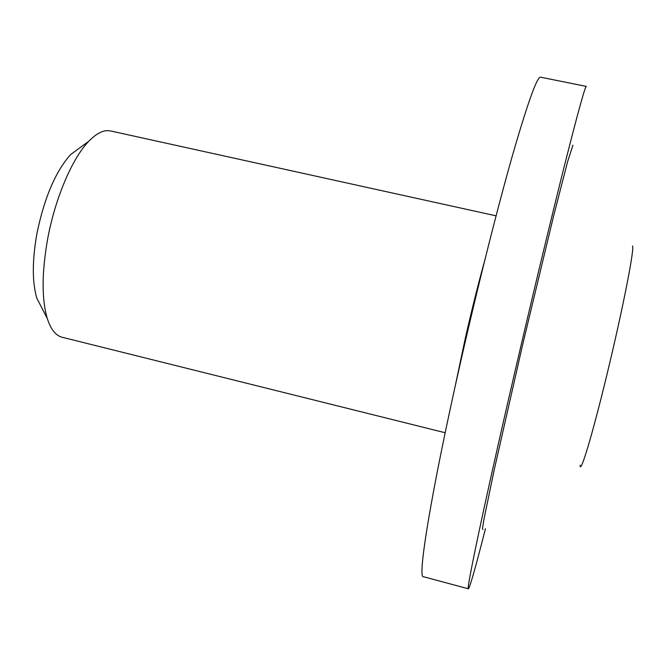 <?xml version="1.0" encoding="UTF-8"?>
<svg xmlns="http://www.w3.org/2000/svg" width="666" height="666" viewBox="0 0 666 666"><rect width="100%" height="100%" fill="white"/><g stroke="black" fill="none" stroke-linecap="round" stroke-linejoin="round"><path stroke-width="1" d="M496.078 215.834L110.531 130.952C104.087 129.554 96.861 132.967 88.853 141.192C72.294 158.108 54.953 198.61 47.511 239.727C41.733 272.977 41.65 299.217 47.261 318.431C50.774 329.362 55.728 335.631 62.121 337.246L445.179 432.742M81.177 146.828L70.596 154.595C55.403 171.637 44.123 198.218 36.772 234.34C32.143 261.105 32.176 282.426 36.871 298.31L42.89 309.965M485.464 528.696C475.699 566.949 470.021 586.979 468.423 588.802C465.709 592.199 484.074 504.612 514.26 374.575C531.843 298.776 550.915 219.464 564.352 166.001C577.847 112.646 585.173 86.114 586.321 86.405L540.609 77.198C537.162 76.457 527.813 102.398 512.587 155.02C497.552 207.784 477.747 286.347 460.672 361.721C431.302 491.008 417.141 579.12 423.393 576.706L468.423 588.802M632.467 245.97C634.923 246.795 623.101 307.75 607.5 372.252C592.682 433.999 580.094 475.641 580.103 465.168M482.975 529.562L482.475 528.571L484.115 518.439L494.139 470.171L522.693 344.472L553.846 215.01L567.64 161.563L572.943 145.188M454.978 387.162L465.234 338.586C471.736 309.981 478.188 284.124 484.582 261.014M36.871 298.31L47.261 318.431M70.596 154.595L88.853 141.192"/></g></svg>
